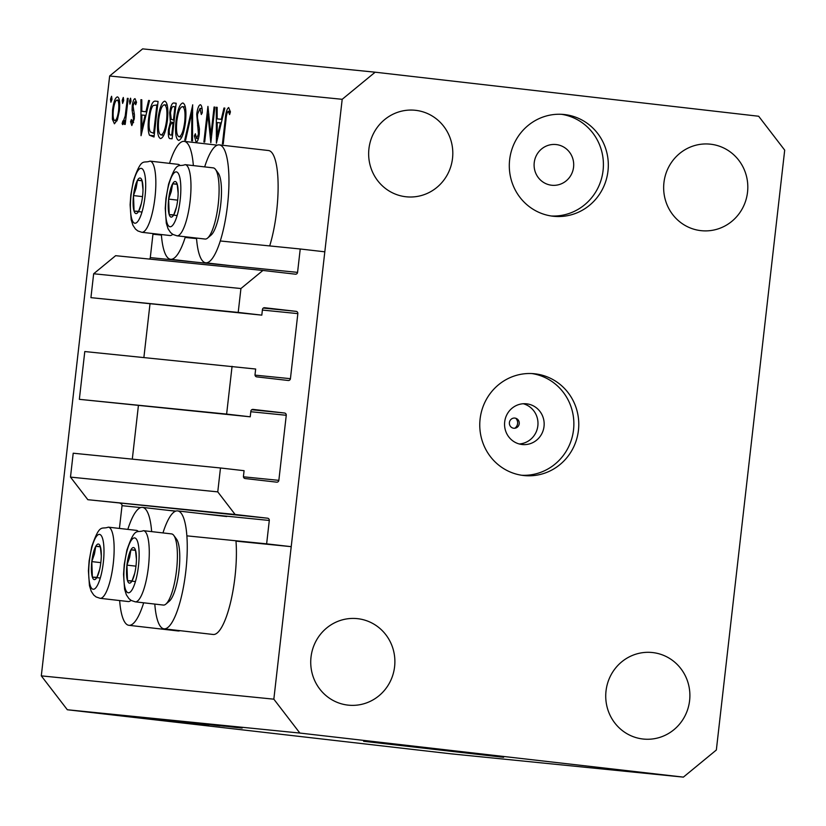 <?xml version="1.0" encoding="UTF-8"?>
<svg xmlns="http://www.w3.org/2000/svg" width="826" height="826" viewBox="0 0 826 826"><rect width="100%" height="100%" fill="white"/><g stroke="black" fill="none" stroke-linecap="round" stroke-linejoin="round"><path stroke-width="1.24" d="M232.065 366.31L226.623 414.094L79.348 399.33L84.789 351.546L255.668 369.026L255.028 374.612A2.044 1.982 -84.3 0 0 256.762 376.873L288.233 380.487A2.044 1.982 -84.3 0 0 290.432 378.68L297.845 313.612A2.044 1.982 -84.3 0 0 296.111 311.35L264.64 307.737A2.044 1.982 -84.3 0 1 264.64 307.737A2.044 1.982 -84.3 0 0 262.441 309.543L261.811 315.14L238.208 312.424L240.934 288.532L262.916 270.453L295.367 274.18A2.044 1.982 -84.3 0 0 295.388 274.191A2.044 1.982 -84.3 0 0 297.566 272.373L300.23 248.987L220.305 240.975M196.547 238.59L185.169 237.454M161.4 235.069L152.955 234.223L150.291 257.609A2.044 1.982 -84.3 0 1 149.423 259.075M300.23 248.987L324.814 251.816L291.217 546.667L235.988 541.133A59.348 15.064 -83.4 0 1 234.966 577.023A59.348 15.064 -83.4 0 1 213.211 634.482L164.044 628.834A59.348 15.064 -83.4 0 0 185.798 571.375A59.348 15.064 -83.4 0 0 177.59 510.902A59.348 15.064 -83.4 0 0 162.97 532.915M262.916 270.453L115.64 255.688L93.658 273.767L240.934 288.532M238.208 312.424L90.932 297.659L93.658 273.767M261.811 315.14L90.932 297.659M143.889 357.472L149.991 303.927M253.035 409.407A2.044 1.982 -84.3 0 1 253.055 409.407L253.004 409.407A2.044 1.982 -84.3 0 0 250.856 411.214L250.226 416.81L79.348 399.33M250.226 416.81L226.623 414.094M291.217 546.667L266.633 543.849L269.297 520.463A2.044 1.982 -84.3 0 0 267.562 518.201L235.111 514.474L217.765 491.873L220.48 467.981L244.083 470.696L243.443 476.292A2.044 1.982 -84.3 0 0 245.177 478.543L276.648 482.157A2.044 1.982 -84.3 0 1 276.648 482.157A2.044 1.982 -84.3 0 0 278.847 480.35L286.261 415.282A2.044 1.982 -84.3 0 0 284.526 413.021L253.055 409.407M132.305 459.142L138.407 405.597M220.48 467.981L73.204 453.216L70.489 477.108L217.765 491.873M235.111 514.474L87.835 499.699L70.489 477.108M267.562 518.201L87.835 499.699M120.286 503.426A2.044 1.982 -84.3 0 1 122.021 505.688L119.429 528.423M266.633 543.849L186.852 535.847M180.089 630.672A59.348 15.064 96.6 0 1 178.075 630.961L128.908 625.313A59.348 15.064 96.6 0 1 119.656 600.554M143.672 602.804A59.348 15.064 96.6 0 1 128.908 625.313M204.672 166.893A59.348 15.064 96.6 0 1 219.293 144.88L268.46 150.528A59.348 15.064 96.6 0 1 276.669 210.991A59.348 15.064 96.6 0 1 269.689 245.931M219.293 144.88A59.348 15.064 96.6 0 1 227.501 205.344A59.348 15.064 96.6 0 1 205.746 262.813A59.348 15.064 96.6 0 1 196.505 238.053M161.359 234.532A59.348 15.064 -83.4 0 0 170.61 259.281A59.348 15.064 -83.4 0 0 185.375 236.783M515.754 418.255A6.391 6.185 -84.3 0 1 514.753 428.25M523.292 403.749A20.464 19.793 -84.3 0 1 537.881 425.524A20.464 19.793 -84.3 0 1 519.255 443.965M513.731 428.24A5.121 4.946 95.7 0 0 519.224 423.728A5.121 4.946 95.7 0 0 514.887 418.08A5.121 4.946 95.7 0 0 509.394 422.592A5.121 4.946 95.7 0 0 513.731 428.24M522.042 444.502A20.464 19.793 95.7 0 0 522.321 444.533A20.464 19.793 95.7 0 0 544.045 426.288A20.464 19.793 95.7 0 0 526.678 403.831A20.464 19.793 95.7 0 0 526.399 403.8A20.464 19.793 95.7 0 0 504.676 422.045A20.464 19.793 95.7 0 0 522.042 444.502M523.477 475.497A51.171 49.488 95.7 0 0 524.169 475.57A51.171 49.488 95.7 0 0 578.479 429.954A51.171 49.488 95.7 0 0 535.062 373.827A51.171 49.488 95.7 0 0 534.381 373.744A51.171 49.488 95.7 0 0 480.061 419.371A51.171 49.488 95.7 0 0 523.477 475.497M521.722 475.26A51.171 49.488 95.7 0 0 573.605 429.107A51.171 49.488 95.7 0 0 531.913 373.569M551.582 185.231A20.464 19.793 95.7 0 0 551.861 185.261A20.464 19.793 95.7 0 0 573.585 167.017A20.464 19.793 95.7 0 0 556.218 144.56A20.464 19.793 95.7 0 0 555.939 144.54A20.464 19.793 95.7 0 0 534.215 162.784A20.464 19.793 95.7 0 0 551.582 185.231M553.017 216.226A51.171 49.488 95.7 0 0 553.709 216.298A51.171 49.488 95.7 0 0 608.019 170.683A51.171 49.488 95.7 0 0 564.602 114.556A51.171 49.488 95.7 0 0 563.91 114.484A51.171 49.488 95.7 0 0 509.601 160.099A51.171 49.488 95.7 0 0 553.017 216.226M551.262 215.989A51.171 49.488 95.7 0 0 603.145 169.836A51.171 49.488 95.7 0 0 561.453 114.298M503.612 757.308L363.605 741.283L503.612 757.308M700.809 230.63A43.489 42.064 95.7 0 0 701.398 230.691A43.489 42.064 95.7 0 0 747.561 191.921A43.489 42.064 95.7 0 0 710.659 144.209A43.489 42.064 95.7 0 0 710.071 144.147A43.489 42.064 95.7 0 0 663.908 182.918A43.489 42.064 95.7 0 0 700.809 230.63M642.886 739.002A43.489 42.064 95.7 0 0 643.475 739.063A43.489 42.064 95.7 0 0 689.638 700.283A43.489 42.064 95.7 0 0 652.736 652.571A43.489 42.064 95.7 0 0 652.158 652.509A43.489 42.064 95.7 0 0 605.985 691.29A43.489 42.064 95.7 0 0 642.886 739.002M347.88 705.105A43.489 42.064 95.7 0 0 348.469 705.167A43.489 42.064 95.7 0 0 394.632 666.396A43.489 42.064 95.7 0 0 357.73 618.684A43.489 42.064 95.7 0 0 357.142 618.622A43.489 42.064 95.7 0 0 310.979 657.403A43.489 42.064 95.7 0 0 347.88 705.105M405.803 196.743A43.489 42.064 95.7 0 0 406.392 196.805A43.489 42.064 95.7 0 0 452.555 158.034A43.489 42.064 95.7 0 0 415.654 110.323A43.489 42.064 95.7 0 0 415.065 110.261A43.489 42.064 95.7 0 0 368.902 149.031A43.489 42.064 95.7 0 0 405.803 196.743M784.7 150.136L716.348 750.008L683.381 777.121L450.841 753.808L67.329 709.751L41.3 675.864L109.651 75.992L142.619 48.879L375.159 72.192L758.671 116.249L784.7 150.136M210.888 134.968L214.079 107.029L214.884 107.112L210.836 142.691L207.884 114.071L204.693 142.082L203.877 142L207.935 106.409L210.888 134.968L211.704 135.061M196.733 114.102C197.6 108.154 198.829 105.026 200.419 104.737C201.658 105.284 202.277 107.969 202.277 112.79L201.307 114.515L200.006 108.382L197.538 114.236L197.466 117.767L199.386 128.588L199.273 134.06C198.539 139.243 197.476 141.938 196.092 142.134L194.368 135.877L195.359 133.76L196.598 138.5L198.446 134.122L196.733 114.102L197.548 114.194M192.623 104.871L192.52 140.854L191.642 140.771L191.828 112.419L185.613 140.162L184.745 140.079L192.747 104.892M182.866 102.971C185.654 104.241 186.542 110.581 185.52 122C183.971 133.399 181.689 139.532 178.674 140.389C175.835 139.181 174.936 132.79 175.99 121.216C177.549 109.806 179.841 103.725 182.866 102.971M164.777 101.164C167.564 102.424 168.452 108.774 167.43 120.183C165.881 131.582 163.6 137.715 160.585 138.582C157.745 137.364 156.857 130.973 157.9 119.409C159.459 107.999 161.751 101.918 164.777 101.164M149.496 100.555L141.04 135.691L140.916 99.688L141.804 99.781L141.835 111.314L145.934 111.727L148.608 100.462L149.496 100.555L148.608 100.462M111.582 96.291L111.995 99.326L110.901 102.218L110.488 99.182L111.582 96.291M683.381 777.121L299.869 733.065L273.84 699.178L41.3 675.864M273.84 699.178L342.191 99.306L109.651 75.992M119.388 110.612L117.437 119.739L114.422 123.797L112.398 119.264L112.553 109.92C113.678 101.712 115.33 97.365 117.488 96.879C119.502 97.767 120.131 102.341 119.388 110.612M123.291 97.458L123.704 100.504L122.62 103.395L122.196 100.349L123.291 97.458M127.359 98.335L128.164 98.408L125.201 124.416L124.396 124.334L124.829 120.503L122.723 124.633L122.124 123.673L122.878 120.947L123.25 121.453L125.201 115.981L127.359 98.335L128.164 98.428M130.591 98.191L131.014 101.237L129.919 104.128L129.506 101.082L130.591 98.191M134.277 118.892L131.83 125.542L130.56 121.67L131.365 119.502L132.191 122.351L133.451 118.934L132.077 110.013L132.232 105.955C132.872 101.33 133.802 98.883 135.02 98.635L136.517 102.352L135.701 104.706L134.7 101.835L133.058 105.904L134.431 114.855L134.277 118.892M148.68 118.015C150.156 106.575 152.356 100.948 155.278 101.133L158.076 101.412L154.028 136.992L149.475 135.247C148.009 131.809 147.751 126.068 148.68 118.015L149.496 118.108C148.732 124.829 149.01 129.445 150.332 131.923L153.626 133.265L156.847 104.985L153.12 105.522C151.416 107.659 150.198 111.851 149.496 118.097M173.718 102.982L176.165 103.229L172.107 138.809L170.342 138.634C168.618 138.871 167.998 135.836 168.473 129.527L170.383 122.062L169.681 112.79C170.641 106.244 171.984 102.971 173.718 102.982L176.165 103.26M224.858 108.103L216.402 143.249L216.278 107.246L217.166 107.339L217.197 118.872L221.296 119.285L223.97 108.02L224.858 108.103L223.97 108.02M228.234 111.211C227.036 112.408 226.272 115.423 225.932 120.266L223.237 143.941L222.431 143.858L225.168 119.822C225.725 112.677 226.902 108.588 228.699 107.566L230.413 111.892L229.618 114.587L228.234 111.211L230.34 111.458M224.558 726.209L192.344 722.574L224.558 726.209M188.349 722.192L219.881 725.847L187.987 722.161M183.888 721.728L184.404 721.769M209.102 724.753L177.538 721.088L209.102 724.753M169.991 720.324L205.292 724.381L169.526 720.282M154.958 718.816L190.259 722.874L154.493 718.775M152.469 718.723L175.484 721.387L152.469 718.723M116.92 715.079L112.006 714.521L116.92 715.079M299.869 733.065L67.329 709.751M127.018 716.214L142.248 717.918L127.018 716.214M125.614 715.956L120.699 715.388L125.614 715.956M144.344 718.062L124.344 715.76L144.436 718.052M131.953 716.586L127.039 716.028L131.964 716.576M161.937 719.776L185.065 722.347L161.937 719.776M147.379 718.073L147.978 718.124M170.27 720.509L200.099 723.855L170.27 720.499M162.278 719.57L162.898 719.622M214.357 724.929L237.372 727.592L214.357 724.929M212.365 724.608L242.142 728.067L212.23 724.598M342.191 99.306L375.159 72.192M119.873 715.326L138.861 717.505M138.696 717.515L119.708 715.316M165.345 720.22L153.636 718.899L165.345 720.22M152.118 718.558L151.55 718.496M158.995 719.25L186.583 722.409M186.232 722.409L158.664 719.219M195.132 723.297L182.598 721.893L195.142 723.287M183.196 721.914L182.598 721.893M180.832 721.656L166.418 720.045L180.832 721.656M174.028 720.757L201.616 723.917M201.265 723.917L173.687 720.726M227.243 726.426L215.534 725.104L227.243 726.426M193.356 165.592A59.348 15.064 -83.4 0 0 184.157 141.36A59.348 15.064 -83.4 0 0 169.536 163.372M127.834 529.394A59.348 15.064 96.6 0 1 142.454 507.381A59.348 15.064 96.6 0 1 151.654 531.614M154.803 604.085A59.348 15.064 -83.4 0 0 164.044 628.834M111.995 99.347L110.488 99.182M113.751 119.419L112.398 119.264M113.358 110.013L112.553 109.92M113.358 109.982C112.79 116.27 113.276 119.811 114.793 120.606C116.456 120.142 117.715 116.776 118.583 110.508C119.14 104.231 118.665 100.751 117.127 100.07C115.475 100.431 114.225 103.735 113.358 109.982M117.003 120.854L114.793 120.606M119.388 100.328L117.127 100.07M119.388 110.601L118.583 110.508M123.704 100.524L122.196 100.349M125.635 120.596L124.829 120.503M123.611 123.838L122.124 123.673M124.509 121.598L123.25 121.453M126.151 116.094L125.201 115.981M131.004 101.257L129.506 101.082M131.768 121.814L130.56 121.67M133.626 122.516L132.191 122.351M134.256 119.027L133.451 118.934M134.442 116.662L133.492 116.549M134.349 113.947L132.852 113.781M133.358 110.157L132.077 110.013M133.048 106.048L132.232 105.955M136.486 102.042L134.7 101.835M141.804 99.791L140.916 99.688M146.811 111.892L141.835 111.314M146.821 111.83L145.934 111.727M141.855 115.01L141.896 128.763L145.087 115.341L141.855 115.01M142.774 128.866L141.896 128.763M145.965 115.433L145.087 115.341M154.163 135.784L149.475 135.247M154.441 133.368L153.626 133.265M157.663 105.078L156.847 104.985M167.234 105.139L164.395 104.809C161.906 105.263 160.017 110.157 158.716 119.491L157.9 119.409M158.716 119.491C157.911 128.794 158.654 133.936 160.967 134.927C163.445 134.328 165.324 129.393 166.615 120.121C167.42 110.87 166.676 105.769 164.395 104.809M163.785 135.247L160.967 134.927M167.43 120.214L166.615 120.121M169.289 129.62L168.473 129.527M173.976 122.475L170.383 122.062M170.486 112.883L169.681 112.79M170.61 134.968L171.715 135.082L173.016 123.673L172.469 123.621C171.199 122.847 170.135 124.819 169.299 129.548C169.051 133.43 169.495 135.237 170.61 134.968L172.52 135.185M172.52 135.175L171.715 135.082M173.821 123.766L173.016 123.673M174.234 120.121L172.892 119.966L173.429 120.028L174.936 106.791L173.78 106.678C172.469 105.914 171.364 107.979 170.497 112.873L171.25 119.378L173.429 120.028M175.752 106.884L174.936 106.791M185.323 106.957L182.484 106.626C179.996 107.07 178.106 111.964 176.805 121.308L175.99 121.216M176.805 121.308C175.99 130.601 176.743 135.743 179.046 136.734C181.524 136.145 183.413 131.21 184.704 121.928C185.509 112.687 184.766 107.587 182.484 106.626M181.875 137.064L179.046 136.734M185.509 122.031L184.704 121.928M192.695 112.522L191.828 112.419M202.04 108.619L200.006 108.382M195.586 136.011L194.368 135.877M198.374 138.706L196.598 138.5M199.252 134.215L198.446 134.122M199.448 129.589L198.374 129.465M198.973 125.965L197.559 125.8M214.884 107.122L214.079 107.029M208.875 114.184L207.884 114.071M217.166 107.349L216.278 107.246M222.163 119.45L217.197 118.872M222.184 119.388L221.296 119.285M217.207 122.568L217.259 136.321L220.439 122.888L217.207 122.568M218.136 136.424L217.259 136.321M221.327 122.991L220.439 122.888M230.382 111.975L228.771 111.789M170.228 190.238A17.904 4.543 -83.4 0 0 168.638 199.107A17.904 4.543 -83.4 0 0 169.206 214.626A17.904 4.543 -83.4 0 0 173.749 214.853A17.904 4.543 -83.4 0 0 176.516 206.851A17.904 4.543 -83.4 0 0 177.735 199.551A17.904 4.543 -83.4 0 0 178.137 192.747A17.904 4.543 -83.4 0 0 177.167 184.022A17.904 4.543 -83.4 0 0 172.613 183.806A17.904 4.543 -83.4 0 0 170.228 190.238M178.137 193.274L177.167 184.022L172.613 183.806L171.281 191.529L168.638 199.107L169.206 214.626L173.749 214.853L176.382 207.367M215.493 169.402L218.219 173.088A32.338 8.208 96.6 0 1 217.857 220.263A32.338 8.208 96.6 0 1 211.095 235.09L207.605 238.074A35.817 9.086 -83.4 0 0 215.08 221.647A35.817 9.086 -83.4 0 0 215.493 169.402A35.817 9.086 -83.4 0 0 213.263 167.874L185.138 164.653A35.817 9.086 96.6 0 1 186.955 218.415A35.817 9.086 96.6 0 1 176.96 235.813L172.944 234.45L170.61 232.581L168.081 228.812L166.294 223.196L165.252 208.317L165.964 198.374L168.576 184.146C176.929 159.996 178.395 167.368 185.138 164.653M176.96 235.813L205.085 239.044A35.817 9.086 -83.4 0 0 207.605 238.074M177.136 215.534L169.206 214.626M177.218 184.332L172.613 183.806M177.662 200.14L168.638 199.107M128.526 556.259A17.904 4.543 -83.4 0 0 126.936 565.129A17.904 4.543 -83.4 0 0 127.503 580.647A17.904 4.543 -83.4 0 0 132.046 580.874A17.904 4.543 -83.4 0 0 134.814 572.872A17.904 4.543 -83.4 0 0 136.032 565.573A17.904 4.543 -83.4 0 0 136.435 558.779A17.904 4.543 -83.4 0 0 135.464 550.054A17.904 4.543 -83.4 0 0 130.911 549.827A17.904 4.543 -83.4 0 0 128.526 556.259M136.435 559.295L135.464 550.054L130.911 549.827L129.579 557.55L126.936 565.129L127.503 580.647L132.046 580.874L134.679 573.389M173.79 535.424L176.516 539.11A32.338 8.208 96.6 0 1 176.155 586.284A32.338 8.208 96.6 0 1 169.392 601.111L165.892 604.095A35.817 9.086 -83.4 0 0 173.377 587.668A35.817 9.086 -83.4 0 0 173.79 535.424A35.817 9.086 -83.4 0 0 171.56 533.906L143.435 530.674A35.817 9.086 96.6 0 1 145.252 584.436A35.817 9.086 96.6 0 1 135.257 601.834L131.241 600.471L128.908 598.602L126.378 594.834L124.592 589.217L123.549 574.338L124.261 564.395L126.863 550.168C135.227 526.017 136.693 533.389 143.435 530.674M135.257 601.834L163.383 605.066A35.817 9.086 -83.4 0 0 165.892 604.095M135.433 581.566L127.503 580.647M135.516 550.353L130.911 549.827M135.96 566.161L126.936 565.129M93.39 552.739A17.904 4.543 -83.4 0 0 91.8 561.608A17.904 4.543 -83.4 0 0 92.367 577.126A17.904 4.543 -83.4 0 0 96.91 577.353A17.904 4.543 -83.4 0 0 99.678 569.351A17.904 4.543 -83.4 0 0 100.886 562.052A17.904 4.543 -83.4 0 0 101.299 555.248A17.904 4.543 -83.4 0 0 100.318 546.523A17.904 4.543 -83.4 0 0 95.775 546.306A17.904 4.543 -83.4 0 0 93.39 552.739M101.288 555.774L100.318 546.523L95.775 546.306L94.443 554.029L91.8 561.608L92.367 577.126L96.91 577.353L99.533 569.868M138.272 531.438A35.817 9.086 -83.4 0 0 136.424 530.375L108.299 527.153A35.817 9.086 96.6 0 1 110.116 580.915A35.817 9.086 96.6 0 1 100.122 598.313L128.247 601.545A35.817 9.086 -83.4 0 0 130.756 600.574A35.817 9.086 -83.4 0 0 131.014 600.337L130.756 600.574M100.297 578.035L92.367 577.126M100.38 546.833L95.775 546.306M100.824 562.64L91.8 561.608M135.092 186.707A17.904 4.543 -83.4 0 0 133.502 195.576A17.904 4.543 -83.4 0 0 134.07 211.105A17.904 4.543 -83.4 0 0 138.613 211.332A17.904 4.543 -83.4 0 0 141.38 203.33A17.904 4.543 -83.4 0 0 142.588 196.03A17.904 4.543 -83.4 0 0 143.001 189.226A17.904 4.543 -83.4 0 0 142.02 180.502A17.904 4.543 -83.4 0 0 137.477 180.274A17.904 4.543 -83.4 0 0 135.092 186.707M142.991 189.753L142.02 180.502L137.477 180.274L136.145 188.008L133.502 195.576L134.07 211.105L138.613 211.332L141.236 203.836M179.975 165.417A35.817 9.086 -83.4 0 0 178.127 164.353L150.002 161.122A35.817 9.086 96.6 0 1 151.819 214.894A35.817 9.086 96.6 0 1 141.824 232.292L169.95 235.524A35.817 9.086 -83.4 0 0 172.458 234.543A35.817 9.086 -83.4 0 0 172.717 234.316L172.458 234.543M142 212.014L134.07 211.105M142.082 180.811L137.477 180.274M142.526 196.619L133.502 195.576M297.566 272.373L150.291 257.609M296.111 311.35L263.329 308.067M297.845 313.612L262.389 310.06M290.432 378.68L255.038 375.128M284.526 413.021L251.744 409.737M286.261 415.282L250.805 411.73M278.847 480.35L243.453 476.808M269.297 520.463L202.143 513.72M175.855 511.087L167.007 510.2M140.709 507.567L122.021 505.688M127.173 107.163L126.357 107.07M158.076 101.453L155.278 101.133M225.973 119.915L225.168 119.822M168.628 185.303A27.63 7.011 -83.4 0 0 167.048 222.937A27.63 7.011 -83.4 0 0 177.745 213.356A27.63 7.011 -83.4 0 0 179.325 175.721A27.63 7.011 -83.4 0 0 168.628 185.303M126.925 551.324A27.63 7.011 -83.4 0 0 125.346 588.959A27.63 7.011 -83.4 0 0 136.042 579.377A27.63 7.011 -83.4 0 0 137.622 541.742A27.63 7.011 -83.4 0 0 126.925 551.324M91.789 547.803A27.63 7.011 -83.4 0 0 90.199 585.438A27.63 7.011 -83.4 0 0 100.896 575.856A27.63 7.011 -83.4 0 0 102.486 538.222A27.63 7.011 -83.4 0 0 91.789 547.803M133.492 181.772A27.63 7.011 -83.4 0 0 131.912 219.406A27.63 7.011 -83.4 0 0 142.599 209.835A27.63 7.011 -83.4 0 0 144.189 172.2A27.63 7.011 -83.4 0 0 133.492 181.772M226.758 516.549L177.59 510.902M195.215 262.11L170.61 259.281M217.279 145.159L184.157 141.36M230.361 265.642L205.746 262.813M175.577 511.191L142.454 507.381M108.299 527.153C101.557 529.869 100.091 522.497 91.727 546.647L89.125 560.875L88.413 570.818L89.456 585.686L91.242 591.313L93.772 595.081L96.105 596.95L100.122 598.313M150.002 161.122C143.259 163.847 141.793 156.475 133.43 180.615L130.828 194.843L130.116 204.786L131.158 219.664L132.945 225.291L135.474 229.06L137.808 230.929L141.824 232.292"/></g></svg>
